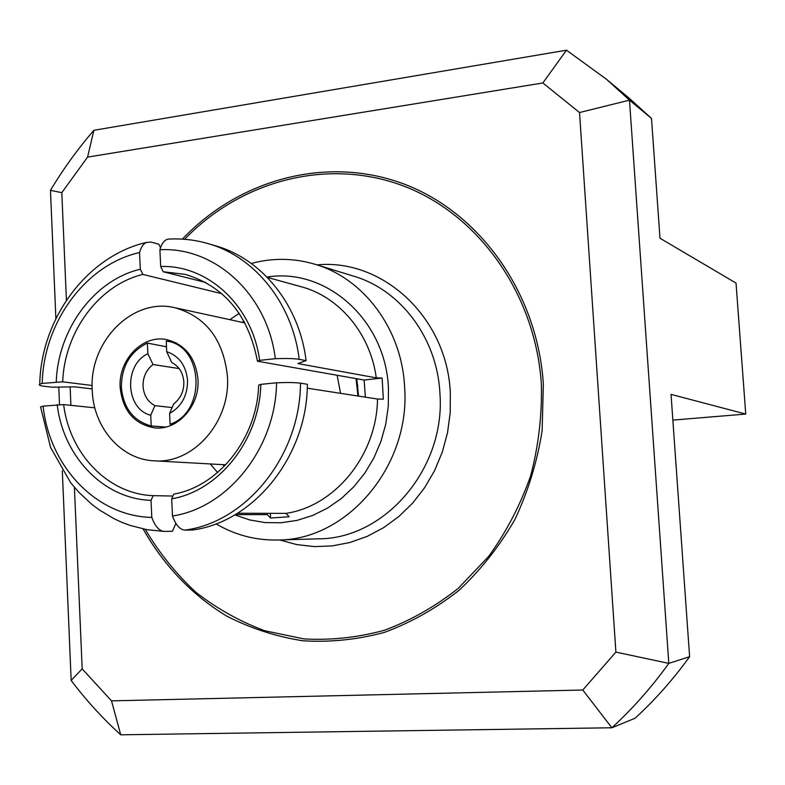 <?xml version="1.0" encoding="UTF-8"?>
<svg xmlns="http://www.w3.org/2000/svg" width="785" height="785" viewBox="0 0 785 785"><rect width="100%" height="100%" fill="white"/><g stroke="black" fill="none" stroke-linecap="round" stroke-linejoin="round"><path stroke-width="1.18" d="M672.863 420.103L745.75 414.058L736.026 283.081L659.989 238.238L651.501 118.417L629.178 98.194L606.265 79.108L629.482 100.146L651.501 118.417M689.613 656.682C673.285 679.349 655.082 699.877 635.016 718.275L611.878 727.773C632.798 708.561 651.766 687.101 668.81 663.384L615.901 652.099L579.526 112.54L629.482 100.146L668.81 663.384L689.613 656.682L671.038 394.384L745.75 414.058M120.723 734.809L111.529 700.868L582.774 690.025L611.878 727.773L120.723 734.809C102.501 718.255 85.977 700.132 71.16 680.428L62.309 470.755M59.513 404.677L58.777 387.093M55.882 318.602L50.466 190.353C63.232 169.04 77.705 149.022 93.876 130.29L566.476 50.191L606.265 79.108M582.774 690.025L615.901 652.099M145.274 529.375C159.188 552.846 175.977 573.737 195.651 592.057C216.738 608.571 239.798 621.475 264.82 630.757L303.903 638.902C330.838 640.432 357.695 637.548 384.454 630.257C410.732 620.435 435.312 606.481 458.214 588.387L488.751 556.33C506.423 531.818 520.396 504.961 530.66 475.759C538.549 445.713 542.111 415.186 541.365 384.179C535.399 292.599 477.251 212.97 401.675 185.299C325.912 157.618 240.436 181.188 184.612 239.288M579.526 112.54L542.847 82.965L87.577 157.108L61.809 192.659L66.411 300.223M70.12 386.897L70.905 405.345M74.408 487.338L82.18 668.869L111.529 700.868M542.847 82.965L566.476 50.191M87.577 157.108L93.876 130.29M61.809 192.659L50.466 190.353M82.18 668.869L71.16 680.428M251.318 263.466C272.719 257.706 294.071 258 315.364 264.378C363.877 278.596 401.753 329.101 404.589 386.652C410.898 465.584 347.372 540.208 277.988 540.011C255.763 540.482 235.107 535.085 216.012 523.831M235.264 514.617L267.4 514.636L270.462 518.031L289.165 516.775L286.083 513.361L237.512 513.253M307.259 388.192L377.507 399.035L383.345 399.143L382.128 378.027L364.132 380.038L365.388 397.161M171.679 498.828C219.113 490.841 259.462 440.061 260.865 384.356L258.667 385.111C257.127 438.04 218.887 486.219 173.779 494.118L171.679 498.828L172.494 515.981C175.742 525.116 179.951 529.826 185.123 530.091L192.796 529.973C254.046 521.858 307.151 456.075 307.377 384.277L300.488 383.178C300.243 455.575 246.765 521.917 185.123 530.091M172.926 496.051L153.163 495.649C108.026 494.167 69.61 453.897 63.654 404.589L43.146 406.13L40.604 406.934L40.702 407.857M94.828 407.817L63.654 404.589M217.602 472.521L210.301 463.945M356.783 378.743L358.549 396.111M224.402 466.172L222.92 464.651M182.405 239.131C238.463 179.922 324.843 155.499 401.626 183.15C478.212 210.782 537.293 291.284 543.348 383.993L542.121 430.788C537.176 461.894 528.079 491.508 514.813 519.65C499.368 546.399 480.754 569.979 458.96 590.398C435.744 608.62 410.84 622.633 384.238 632.445C357.146 639.696 329.985 642.473 302.755 640.766C275.937 636.576 250.533 628.324 226.512 615.999C191.932 594.961 163.447 564.994 143.106 528.933M270.452 513.321L270.462 518.031M153.163 495.649L151.024 500.349L151.809 517.413C154.969 526.215 159.1 530.886 164.193 531.425L172.415 531.298L175.869 523.409M260.865 384.356L276.565 382.786C275.761 448.078 227.993 507.787 172.494 515.981M276.565 382.786C287.526 382.334 295.494 382.472 300.488 383.178M205.768 282.472L163.251 271.767L160.699 266.517C207.829 264.702 252.446 305.65 259.619 360.364L275.309 358.706C286.25 358.284 294.218 358.49 299.213 359.334L306.101 360.619L297.878 363.573L376.29 377.86L382.128 378.027M160.699 266.517L159.905 249.758C214.845 246.519 267.607 294.414 275.309 358.706M159.905 249.758C161.641 243.556 164.34 240.004 168.01 239.131C181.718 238.316 195.2 239.847 208.437 243.713C254.929 256.823 292.53 303.442 299.213 359.334M208.437 243.713L215.885 245.911C262.092 258.942 299.458 305.198 306.101 360.619M364.132 380.038L257.441 361.208L259.619 360.364M163.251 271.767L185.368 274.407C224.52 286.309 248.541 315.246 257.441 361.208M92.159 385.494L62.682 381.814L42.204 383.404C43.518 322.399 85.487 264.692 139.544 252.544C141.015 247.304 143.253 243.949 146.245 242.457L151.054 242.065L158.855 244.243L160.523 247.717M56.255 381.912C57.953 329.406 94.023 280.117 140.319 269.216L139.544 252.544M42.204 383.404L39.741 384.248C38.465 385.062 39.809 385.71 43.764 386.2L52.222 387.201L74.703 386.828L92.188 388.948M221.831 293.688L142.89 274.426L140.319 269.216M62.682 381.814C64.488 331.8 98.841 284.955 142.89 274.426M242.212 322.35L244.056 321.281M229.868 319.672L239.18 313.352M151.024 500.349C103.581 498.956 63.251 456.527 57.217 404.726M151.809 517.413C96.369 516.363 49.406 466.447 43.146 406.13M172.15 407.582L154.93 405.649C147.727 401.792 143.763 395.306 143.037 386.191C142.919 377.026 146.245 369.813 153.016 364.534L179.137 368.567M166.665 351.651L171.758 362.513C179.049 366.31 183.072 372.806 183.847 382.01C183.965 391.293 180.589 398.554 173.72 403.824L169.589 413.459C181.561 406.601 187.556 395.62 187.566 380.509C186.094 365.575 179.137 355.958 166.665 351.651L166.273 340.975C203.58 345.41 206.818 412.135 170.1 424.224L169.589 413.459M154.93 405.649L150.72 415.255L151.22 425.97C133.371 420.995 123.412 408.112 121.361 387.319C121.538 366.33 130.202 351.582 147.364 343.084L147.865 353.731L153.016 364.534M151.22 425.97L165.704 427.06M172.935 424.499L170.1 424.224M166.391 341.004L176.331 342.957M150.72 415.255C125.433 409.122 123.461 364.868 147.865 353.731M166.44 346.793L147.364 343.084M173.063 342.211L176.134 342.859M357.901 394.207L358.539 395.414M197.977 379.44C199.9 405.982 177.518 430.71 154.616 427.884C134.186 424.204 122.705 410.722 120.154 387.447C118.192 359.893 142.556 334.449 166.587 339.601C185.162 344.37 195.632 357.646 197.977 379.44M92.237 390.312C88.793 341.838 132.42 297.172 174.839 307.72C205.945 316.61 223.48 339.512 227.434 376.417C230.761 421.839 193.139 464.318 154.086 460.815C120.88 459.51 93.317 427.393 92.237 390.312M337.138 375.269L340.562 393.324M356.056 378.615L357.95 396.013M316.993 264.879C382.688 258.393 447.038 317.395 450.315 392.696L450.217 412.792L447.519 432.741L442.279 452.14L434.605 470.578L424.656 487.671L412.674 503.077L398.898 516.491L383.639 527.657L367.213 536.371L349.963 542.484L332.232 545.909L314.392 546.605L296.769 544.594L279.695 539.962M277.988 540.011L318.435 538.824C385.19 538.971 446.017 467.997 439.885 392.902C437.098 338.149 400.703 289.979 354.035 276.291L315.364 264.378M377.507 399.035C376.878 455.015 335.156 506.139 286.083 513.361M267.018 277.066C325.932 267.322 385.759 319.789 388.438 388.202L388.29 406.247L385.759 424.165L380.902 441.553L373.846 458.018L364.74 473.227L353.799 486.828L341.269 498.563L327.423 508.18L312.587 515.49L297.064 520.377L281.197 522.751L265.31 522.604L249.728 519.955L234.774 514.901M267.351 277.409L301.204 286.741C339.355 296.808 370.373 333.645 376.29 377.86M39.741 384.248C41.026 318.023 87.478 256.077 146.245 242.457M40.594 406.934L50.564 447.421L70.65 482.716L78.981 492.44L92.081 504.549L99.145 509.838L114.198 518.797L122.107 522.417L130.222 525.45L146.981 529.689L164.193 531.425M166.273 340.975L173.181 342.231M357.185 385.415L357.852 385.523M174.839 307.72L244.959 322.949M154.086 460.815L225.727 464.808"/></g></svg>
